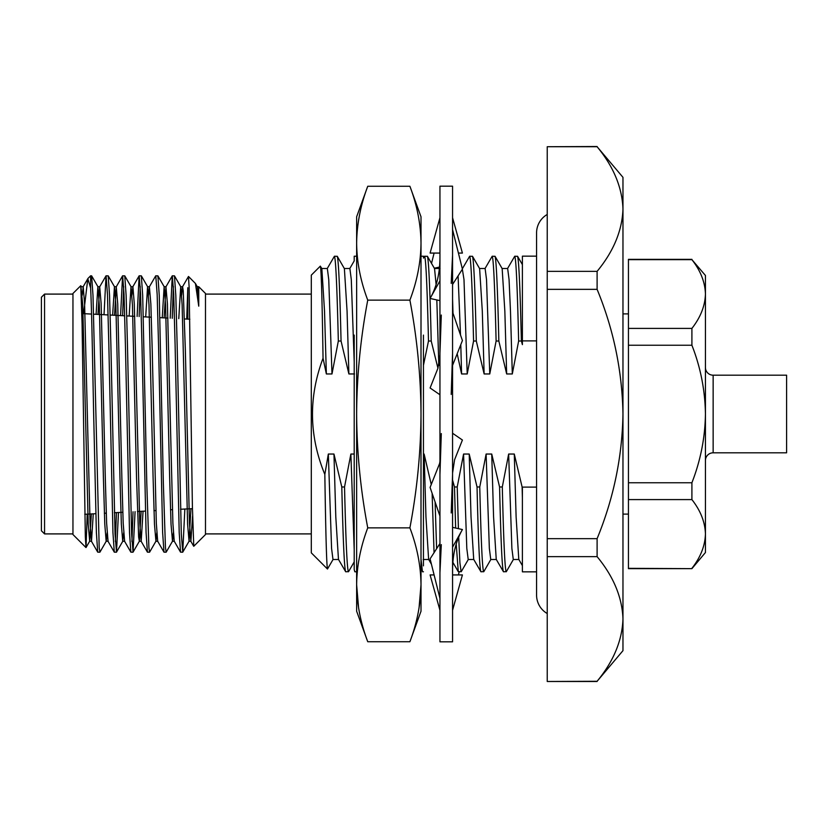 <?xml version="1.0" encoding="UTF-8"?>
<svg xmlns="http://www.w3.org/2000/svg" width="828" height="828" viewBox="0 0 828 828"><rect width="100%" height="100%" fill="white"/><g stroke="black" fill="none" stroke-linecap="round" stroke-linejoin="round"><path stroke-width="1.24" d="M547.236 613.538A21.238 21.238 0 0 1 536.575 595.125L536.575 232.875A21.238 21.238 0 0 1 547.236 214.462M713.146 375.187L713.146 452.812L786.6 452.812L786.6 375.187L713.146 375.187A7.7 7.7 0 0 1 705.435 367.487M713.146 452.812A7.7 7.7 0 0 0 705.435 460.513M705.435 275.476L705.435 294.033C705.073 282.151 700.56 270.694 691.908 259.661L705.435 275.476M622.966 514.116L628.442 514.116M622.966 313.884L628.442 313.884M622.966 177.337L622.966 209.039C622.19 187.438 613.569 166.656 597.102 146.722L622.966 177.337M327.205 268.614L334.429 256.225C335.733 258.636 337.037 286.902 338.331 341.022L331.987 373.956L326.356 373.956L323.044 358.234C322.144 298.991 321.243 268.293 320.332 266.119L311.297 275.155L311.297 552.845L327.474 569.022C326.605 565.296 325.725 533.76 324.835 474.434L328.333 454.044L333.963 454.044L341.798 486.978C343.082 541.098 344.386 569.364 345.7 571.775L348.557 571.662L354.208 561.891M323.044 358.234C308.399 397.181 308.999 435.921 324.835 474.434M326.356 373.956L324.524 311.111L321.844 268.614L320.332 266.119M536.575 571.837L522.396 571.837L522.396 487.112L536.575 487.112M536.575 340.888L522.396 340.888L522.396 256.162L536.575 256.162M452.564 480.043L454.489 486.978L457.222 486.978L463.566 454.044L469.207 454.044L477.031 486.978L479.764 486.978L486.108 454.044L491.739 454.044L499.574 486.978C500.857 541.098 502.161 569.364 503.476 571.775L506.332 571.662L513.432 559.386M491.739 454.044L493.571 516.889L496.241 559.386L503.476 571.775M499.574 486.978L502.306 486.978C503.6 541.098 504.894 569.364 506.208 571.775M507.512 268.614L514.737 256.225L517.603 256.338L522.396 264.629M477.031 486.978C478.325 541.098 479.619 569.364 480.933 571.775L483.8 571.662L490.89 559.386M469.207 454.044L471.029 516.889L473.709 559.386L480.933 571.775M479.764 486.978C481.058 541.098 482.362 569.364 483.666 571.775M484.98 268.614L492.205 256.225L495.072 256.338L502.161 268.614L504.842 311.111L506.664 373.956L498.839 341.022L496.107 341.022L489.762 373.956L484.132 373.956L476.297 341.022L473.564 341.022L467.22 373.956L461.589 373.956L457.191 353.732M454.489 486.978L455.648 528.047M456.218 543.903L458.267 571.662L461.258 571.662L468.358 559.386M457.222 486.978L458.412 528.657M458.691 536.989L459.923 562.905L461.124 571.775M462.438 268.614L469.662 256.225L472.529 256.338L479.619 268.614L482.3 311.111L484.132 373.956M432.123 493.333L434.058 552.669M435.093 501.965L436.615 548.705M423.439 258.088L424.588 256.225L427.445 256.338L434.545 268.614L436.118 284.677M333.963 454.044L335.795 516.889L338.466 559.386L345.7 571.775M341.798 486.978L344.531 486.978C345.825 541.098 347.118 569.364 348.433 571.775M334.429 256.225L337.296 256.338L344.386 268.614L347.067 311.111L348.888 373.956L341.064 341.022L338.331 341.022M44.557 533.905L41.4 530.758L41.4 297.242L44.557 294.095L44.557 533.905L72.957 533.905M85.977 547.556L72.957 534.536L72.957 293.464L80.771 285.701L82.086 324.183L85.336 536.968L86.019 547.536L87.209 514.157M88.006 278.405L90.625 275.786L90.625 288.041L87.83 278.653L83.597 313.657M197.261 286.716L198.751 286.716L205.489 293.464L205.489 534.536L193.762 546.273L192.396 506.632L189.146 287.378L188.463 276.5L182.512 286.788L181.653 295.141M188.505 276.48L195.429 283.466L198.751 306.163L198.751 286.716M186.735 319.059L187.811 287.699L187.811 319.122M172.245 318.304L173.362 286.395M170.195 318.2L172.265 275.848L174.46 275.848L175.815 295.441L177.151 344.893L181.291 533.698L182.75 552.152L184.841 509.034M172.338 275.786L173.725 294.302L175.101 344.893L179.2 532.559L180.545 552.152L182.677 552.214M148.522 295.141L149.382 286.788L155.705 275.848L157.9 275.848L159.255 295.441L163.344 483.107L165.455 547.66L166.18 552.152L172.503 541.212L173.362 532.859M155.778 275.786L157.154 294.302L158.541 344.893L162.63 532.559L163.985 552.152L166.107 552.214M139.156 316.565L140.232 286.395M137.117 316.462L139.135 275.848L141.34 275.848L142.685 295.441L146.784 483.107L148.895 547.66L149.62 552.152L155.933 541.212L156.802 532.859M139.207 275.786L140.594 294.302L141.971 344.893L146.07 532.559L147.425 552.152L149.547 552.214M122.616 315.706L123.672 286.395M120.567 315.592L122.575 275.848L124.769 275.848L126.125 295.441L127.46 344.893L131.6 533.698L133.049 552.152L135.078 511.642M122.647 275.786L124.024 294.302L125.411 344.893L129.51 532.559L130.855 552.152L132.977 552.214M104.028 314.733L106.015 275.848L108.209 275.848L109.555 295.441L110.89 344.893L115.03 533.698L116.489 552.152L118.487 512.511M106.087 275.786L107.464 294.302L108.841 344.893L112.939 532.559L114.295 552.152L116.417 552.214M131.952 541.605L133.029 511.756M115.392 541.605L116.437 512.625M90.625 275.786L91.639 275.848L92.995 295.441L99.194 547.66L99.929 552.152L106.243 541.212L107.112 532.859M90.625 288.041C91.784 311.287 92.539 359.259 93.657 414L96.379 532.559L97.725 552.152L99.846 552.214M597.102 146.722L547.236 146.722L597.102 146.515M628.442 328.405L628.442 345.245L691.908 345.245L691.908 328.405L628.442 328.405L628.442 259.35L691.908 259.35M628.442 259.661L691.908 259.661M628.442 499.594L691.908 499.594L691.908 482.755L628.442 482.755L628.442 568.65L691.908 568.65L628.442 568.339M691.908 568.339C700.56 557.275 705.073 545.818 705.435 533.967C705.073 522.085 700.56 510.628 691.908 499.594M691.908 482.755C700.591 460.503 705.104 437.588 705.435 414C705.063 390.226 700.56 367.311 691.908 345.245M628.442 482.755L628.442 345.245M691.908 328.405C700.56 317.341 705.073 305.874 705.435 294.033L705.435 552.524L691.908 568.65M547.236 271.367L597.102 271.367C613.569 251.381 622.19 230.608 622.966 209.039L622.966 414C622.19 370.809 613.569 329.254 597.102 289.345L547.236 289.345L547.236 146.722M547.236 538.655L597.102 538.655C613.62 498.477 622.242 456.921 622.966 414L622.966 618.961C622.19 597.35 613.569 576.578 597.102 556.633L547.236 556.633L547.236 289.345M597.102 681.485L547.236 681.485L597.102 681.278C613.569 661.293 622.19 640.52 622.966 618.961L622.966 650.663L597.102 681.278M547.236 681.278L547.236 556.633M597.102 556.633L597.102 538.655M597.102 289.345L597.102 271.367M82.262 295.141L83.204 286.716L84.591 303.772L90.066 523.089L91.494 541.284L93.274 513.836M97.983 314.412L99.691 286.788L101.151 303.772L105.291 477.642L106.626 523.089L108.054 541.284L106.243 541.212M114.523 315.282L116.262 286.788L117.721 303.772L121.861 477.642L123.186 523.089L124.624 541.284L122.73 541.284L123.672 532.859M131.952 295.141L132.904 286.716L134.281 303.772L139.756 523.089L141.184 541.284L143.058 511.228M149.382 286.788L150.851 303.772L152.228 350.358L156.316 523.089L157.672 541.212L163.985 552.152M164.13 317.88L165.952 286.788L167.411 303.772L172.886 523.089L174.232 541.212L180.545 552.152M178.776 318.645L180.701 286.716L182.595 286.716L183.247 290.907L185.358 350.358L189.446 523.089L190.875 541.284L192.572 516.134M81.02 287.637L82.748 304.911L88.213 524.227L89.672 541.212L91.37 513.94M96.089 314.309L97.88 286.716L99.308 304.911L103.397 477.642L104.783 524.227L106.16 541.284M112.629 315.178L114.44 286.716L115.868 304.911L119.967 477.642L121.343 524.227L122.73 541.284M129.168 316.048L131.01 286.716L132.439 304.911L136.527 477.642L138.638 537.093L139.373 541.212L141.153 511.321M145.697 316.917L147.57 286.716L148.999 304.911L153.097 477.642L154.474 524.227L155.933 541.212M162.236 317.776L164.141 286.716L165.569 304.911L169.657 477.642L171.034 524.227L172.503 541.212M174.46 275.848L180.783 286.788L182.129 304.911L187.604 524.227L189.063 541.212L190.937 508.713M195.429 283.466L197.343 286.788L198.751 306.163M344.241 268.5L349.882 268.5L351.289 279.574L354.208 361.908M424.588 256.225C425.892 258.636 427.196 286.902 428.49 341.022L423.439 365.334M423.439 454.044L424.122 454.044L431.253 484.515M424.122 454.044L425.954 516.889L428.625 559.386L431.429 564.241M462.252 268.5L463.99 279.574L467.22 373.956M469.662 256.225C470.977 258.636 472.27 286.902 473.564 341.022M479.484 268.5L485.115 268.5L486.522 279.574L489.762 373.956M492.205 256.225C493.509 258.636 494.813 286.902 496.107 341.022M502.027 268.5L507.657 268.5L509.065 279.574L510.472 311.111L512.304 373.956L506.664 373.956M514.737 256.225C516.051 258.636 517.355 286.902 518.639 341.022L512.304 373.956M502.306 486.978L508.651 454.044L514.281 454.044L522.106 486.978L522.396 497.814M514.281 454.044L516.113 516.889L518.783 559.386L522.396 565.638M328.333 454.044L331.573 548.426L332.98 559.5L338.611 559.5M354.529 373.956L348.888 373.956M344.531 486.978L350.875 454.044L354.208 454.044M350.875 454.044L354.208 549.864M436.822 299.953L438.819 365.459M458.081 275.89L460.503 335.009M460.792 344.676L461.589 373.956M463.566 454.044L466.806 548.426L468.213 559.5L473.844 559.5M486.108 454.044L489.348 548.426L490.756 559.5L496.386 559.5M508.651 454.044L511.88 548.426L513.288 559.5L518.928 559.5M517.479 256.225C518.783 258.636 520.087 286.902 521.381 341.022L518.639 341.022M522.396 340.888L522.396 344.634L521.381 341.022M494.937 256.225C496.251 258.636 497.545 286.902 498.839 341.022M472.395 256.225C473.709 258.636 475.013 286.902 476.297 341.022M439.585 463.535L439.947 461.372M452.564 298.887L452.999 313.181M427.32 256.225C428.635 258.636 429.929 286.902 431.222 341.022L428.49 341.022M437.94 368.212L431.222 341.022M333.115 559.386L327.474 569.022M337.162 256.225C338.476 258.636 339.77 286.902 341.064 341.022M321.709 268.5L327.339 268.5L328.747 279.574L331.987 373.956M439.947 414L439.947 186.176L452.564 186.176L452.564 641.824L439.947 641.824L439.947 414M439.947 217.723L430.094 253.068L439.947 253.068M458.412 253.068L462.417 253.068L452.564 217.723M439.947 353.349L441.303 315.033M452.564 255.21L451.208 283.383M439.947 474.651L441.303 433.561M452.564 353.349L451.208 394.438M439.947 572.79L441.303 544.617M452.564 474.651L451.208 512.967M431.523 263.387L434.1 253.068M434.307 268.21L439.471 267.071M458.412 574.932L459.198 571.775M434.1 574.932L430.094 574.932L439.947 610.277M452.564 610.277L462.417 574.932L452.564 574.932M439.947 543.52L430.094 558.848L439.947 598.385M452.564 547.194L462.417 529.547L452.564 527.353M439.947 462.635L430.094 487.433L439.947 516.061M452.564 473.005L454.593 459.726L462.417 440.02L452.564 433.241M439.947 354.995L437.919 368.274L430.094 387.98L439.947 394.759M452.564 365.365L462.417 340.567L452.564 311.939M439.947 300.647L430.094 298.453L439.947 280.806M452.564 284.48L462.417 269.152L452.564 229.615M349.809 268.5L354.208 260.892L354.208 256.225L356.64 256.225M354.208 335.112L354.208 569.498L354.819 571.775L356.64 571.775M423.439 565.855L423.439 335.112M421.007 256.225L423.439 256.225L423.439 257.27M356.64 243.204L356.64 216.781L367.746 186.269C360.563 205.23 356.858 224.212 356.64 243.204C356.858 262.217 360.563 281.189 367.746 300.14C360.553 338.093 356.847 376.047 356.64 414L356.64 243.204C356.847 224.222 360.553 205.251 367.746 186.269L409.901 186.269L421.007 216.781L421.007 243.204C420.8 224.222 417.095 205.251 409.901 186.269C417.084 205.23 420.79 224.212 421.007 243.204C420.79 262.217 417.084 281.189 409.901 300.14C417.095 338.093 420.8 376.047 421.007 414L421.007 584.796C420.8 603.778 417.095 622.749 409.901 641.731L367.746 641.731C360.553 622.749 356.847 603.778 356.64 584.796L356.64 414C356.847 451.953 360.553 489.907 367.746 527.86C360.553 546.842 356.847 565.824 356.64 584.796L356.64 611.219L367.746 641.731M421.007 243.204L421.007 414C420.8 451.953 417.095 489.907 409.901 527.86C417.095 546.842 420.8 565.824 421.007 584.796L421.007 611.219L409.901 641.731M409.901 300.14L367.746 300.14M409.901 527.86L367.746 527.86M419.04 608.021L421.007 584.796M358.607 608.021L356.64 584.796M421.007 559.076L422.435 571.775L423.439 571.775M192.438 508.64L180.514 509.261M172.39 509.686L170.506 509.789M155.861 510.555L153.967 510.659M145.386 511.104L137.427 511.518M122.782 512.294L114.347 512.729M106.253 513.153L104.359 513.256M95.758 513.702L84.766 514.281M311.297 294.095L205.489 294.095M72.957 294.095L44.557 294.095M311.297 533.905L205.489 533.905M83.131 286.788L87.83 278.653M91.411 541.212L97.725 552.152M99.691 286.788L106.015 275.848M107.971 541.212L114.295 552.152M116.262 286.788L122.575 275.848M124.542 541.212L130.855 552.152M132.822 286.788L139.135 275.848M141.102 541.212L147.425 552.152M165.952 286.788L172.265 275.848M190.792 541.212L193.711 546.252M81.32 286.716L83.204 286.716M89.6 541.284L91.494 541.284M97.88 286.716L99.774 286.716M114.44 286.716L116.334 286.716M131.01 286.716L132.904 286.716M139.29 541.284L141.184 541.284M147.57 286.716L149.464 286.716M155.85 541.284L157.744 541.284M164.141 286.716L166.035 286.716M172.421 541.284L174.315 541.284M188.981 541.284L190.875 541.284M182.75 552.152L189.063 541.212M157.9 275.848L164.213 286.788M141.34 275.848L147.653 286.788M133.049 552.152L139.373 541.212M124.769 275.848L131.093 286.788M116.489 552.152L122.803 541.212M108.209 275.848L114.523 286.788M91.639 275.848L97.963 286.788M86.019 547.536L89.672 541.212M80.771 285.712L81.392 286.788M189.86 319.225L184.53 318.946M167.939 318.076L159.959 317.662M151.348 317.207L143.368 316.793M134.757 316.337L126.787 315.923M124.728 315.81L110.196 315.054M108.147 314.94L93.605 314.185M91.556 314.071L83.079 313.626M452.916 562.409L458.267 571.662M423.139 559.5L428.769 559.5M434.4 268.5L440.041 268.5M461.569 531.069C453.444 546.345 452.543 561.694 452.564 571.775M430.943 296.931C439.068 281.655 439.968 266.305 439.947 256.225"/></g></svg>
